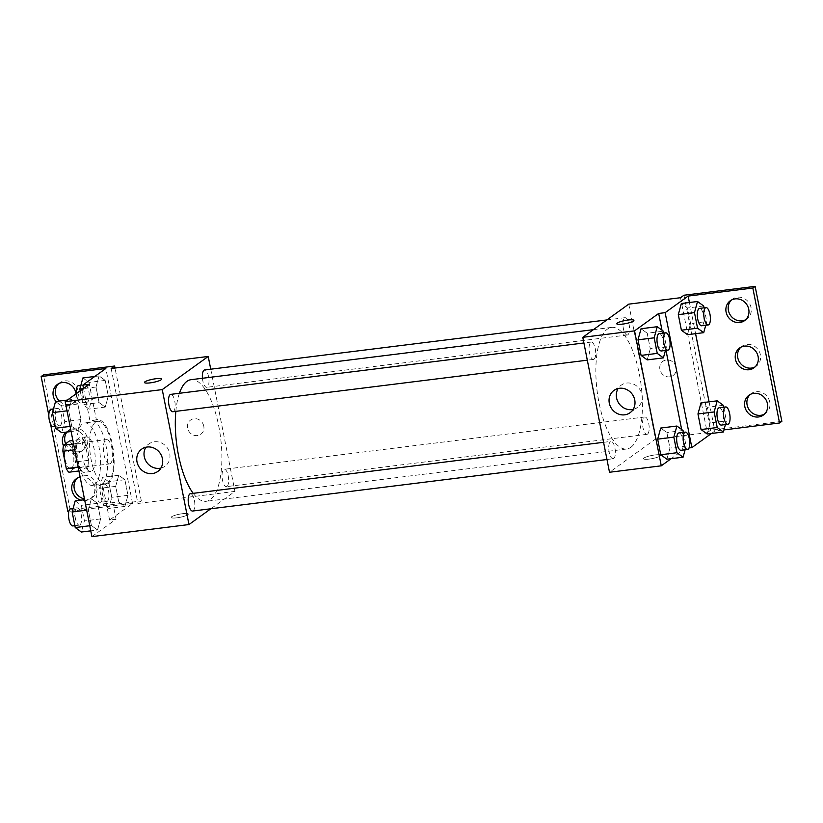 <?xml version="1.0" encoding="UTF-8"?>
<svg xmlns="http://www.w3.org/2000/svg" width="823" height="823" viewBox="0 0 823 823"><rect width="100%" height="100%" fill="white"/><g stroke="black" fill="none" stroke-linecap="round" stroke-linejoin="round"><path stroke-width="0.62" stroke-dasharray="4.12 3.09" d="M110.354 463.575A12.242 4.434 82.9 0 0 112.247 450.037A12.242 4.434 82.9 0 0 106.506 439.616A12.242 4.434 82.9 0 0 103.616 452.311A12.242 4.434 82.9 0 0 109.521 463.915A12.242 4.434 82.9 0 0 110.354 463.575M71.529 468.4A12.242 4.434 82.9 0 0 73.432 454.862A12.242 4.434 82.9 0 0 67.681 444.441A12.242 4.434 82.9 0 0 64.791 457.135A12.242 4.434 82.9 0 0 70.706 468.74A12.242 4.434 82.9 0 0 71.529 468.4M72.074 444.626L75.51 461.929A16.625 6.018 82.9 0 1 74.821 467.958L87.752 466.353A16.625 6.018 82.9 0 0 88.442 460.324L85.016 443.011L72.074 444.626A16.625 6.018 82.9 0 0 69.471 440.974M74.821 467.958L68.916 472.217M88.442 460.324L75.51 461.929M87.752 466.353L81.858 470.602L78.926 470.972M85.016 443.011A16.625 6.018 82.9 0 0 82.413 439.359L72.897 440.542M81.858 470.602A16.625 6.018 82.9 0 1 79.255 466.95L75.829 449.646A16.625 6.018 82.9 0 1 76.518 443.618L82.413 439.359M75.757 455.006A17.489 6.337 -97.1 0 1 79.975 437.63A17.489 6.337 -97.1 0 1 87.886 450.839A17.489 6.337 -97.1 0 1 84.296 472.34A17.489 6.337 -97.1 0 1 77.341 463.01M94.347 450.037A17.489 6.337 82.9 0 0 86.446 436.828A17.489 6.337 82.9 0 0 82.321 454.965A17.489 6.337 82.9 0 0 90.767 471.528A17.489 6.337 82.9 0 0 91.95 471.044A17.489 6.337 82.9 0 0 94.347 450.037M75.829 449.646L74.728 449.78M79.255 466.95L78.154 467.094M76.518 443.618L73.576 443.978M94.614 484.541A31.48 11.399 82.9 0 0 99.49 449.728A31.48 11.399 82.9 0 0 84.718 422.94A31.48 11.399 82.9 0 0 77.29 455.582A31.48 11.399 82.9 0 0 92.485 485.416A31.48 11.399 82.9 0 0 94.614 484.541M107.556 482.936A31.48 11.399 82.9 0 0 112.422 448.113A31.48 11.399 82.9 0 0 97.659 421.335A31.48 11.399 82.9 0 0 90.232 453.977A31.48 11.399 82.9 0 0 105.426 483.801A31.48 11.399 82.9 0 0 107.556 482.936M91.919 536.627L116.053 519.22L108.996 483.543A33.157 12.016 -97.1 0 0 112.71 446.159A33.157 12.016 -97.1 0 0 97.453 419.668A33.157 12.016 -97.1 0 0 96.394 419.936L89.337 384.259M97.546 530.012L91.404 525.537L88.318 509.951L91.374 498.851L97.515 503.326L100.601 518.912L97.546 530.012L91.404 525.537L88.318 509.951L91.374 498.851L97.515 503.326L100.601 518.912L97.546 530.012L90.777 530.856M77.876 430.686L71.745 426.211L68.659 410.626L71.714 399.525L77.846 404L80.932 419.586L77.876 430.686L71.745 426.211L68.659 410.626L71.714 399.525L77.846 404L80.932 419.586L77.876 430.686L71.117 431.53M182.624 513.686A8.744 1.584 -11.2 0 0 171.174 517.451A8.744 1.584 -11.2 0 0 180.062 517.307A8.744 1.584 -11.2 0 0 188.333 514.056A8.744 1.584 -11.2 0 0 182.624 513.686M116.053 519.22L109.582 520.023L132.565 503.45L68.834 511.371M67.867 511.495L70.171 509.828L141.34 500.981L137.894 503.47L234.936 491.403L210.853 508.768M192.592 511.042A8.744 3.169 82.9 0 0 193.179 510.795A8.744 3.169 82.9 0 0 194.537 501.125A8.744 3.169 82.9 0 0 190.432 493.687M227.014 486.393A8.744 3.169 82.9 0 0 228.362 476.723A8.744 3.169 82.9 0 0 224.268 469.285A8.744 3.169 82.9 0 0 222.2 478.358A8.744 3.169 82.9 0 0 226.418 486.64A8.744 3.169 82.9 0 0 227.014 486.393M210.739 369.198L234.936 491.403M202.448 378.271A8.744 3.169 82.9 0 0 206.758 387.314A8.744 3.169 82.9 0 0 207.345 387.067A8.744 3.169 82.9 0 0 208.703 377.397A8.744 3.169 82.9 0 0 204.598 369.959M172.923 411.716A8.744 3.169 82.9 0 0 173.509 411.469A8.744 3.169 82.9 0 0 174.867 401.799A8.744 3.169 82.9 0 0 170.762 394.361M179.404 393.291A61.272 22.2 82.9 0 0 175.834 411.356M193.199 493.347A61.272 22.2 82.9 0 0 206.151 501.31A61.272 22.2 82.9 0 0 210.297 499.612A61.272 22.2 82.9 0 0 219.772 431.828A61.272 22.2 82.9 0 0 191.029 379.691M203.785 426.139A8.744 7.993 -125.8 0 0 190.586 420.049A8.744 7.993 -125.8 0 0 189.218 431.818A8.744 7.993 -125.8 0 0 200.812 434.235A8.744 7.993 -125.8 0 0 203.785 426.139A8.744 7.993 54.2 0 1 200.812 434.235A8.744 7.993 54.2 0 1 189.208 431.818A8.744 7.993 54.2 0 1 190.586 420.049A8.744 7.993 54.2 0 1 203.785 426.139M111.167 368.519L137.894 503.47M160.876 468.102A13.754 12.571 -125.8 0 0 165.032 466.209A13.754 12.571 -125.8 0 0 168.766 450.469A13.754 12.571 -125.8 0 0 154.364 441.786A13.754 12.571 -125.8 0 0 148.942 443.906A13.754 12.571 -125.8 0 0 145.846 447.249M182.624 513.675A8.744 1.584 168.8 0 1 188.323 514.056A8.744 1.584 168.8 0 1 180.062 517.307A8.744 1.584 168.8 0 1 171.174 517.451A8.744 1.584 168.8 0 1 182.624 513.675M144.457 382.5L144.457 382.51A8.744 1.584 -11.2 0 0 144.457 382.51A8.744 1.584 -11.2 0 0 150.156 382.88A8.744 1.584 -11.2 0 0 161.606 379.105L161.606 379.105M141.34 500.981L115.014 368.035M108.996 483.543L102.525 484.346A33.157 12.016 82.9 0 0 106.249 446.961A33.157 12.016 82.9 0 0 90.983 420.471A33.157 12.016 82.9 0 0 89.923 420.738L83.535 388.446M109.582 520.023L102.525 484.346M70.171 509.828L43.444 374.877M50.563 424.071L48.824 415.317M77.321 478.153A12.242 11.193 54.2 0 1 78.411 477.247A12.242 11.193 54.2 0 1 83.236 475.365A12.242 11.193 54.2 0 1 96.054 483.091A12.242 11.193 54.2 0 1 92.732 497.102A12.242 11.193 54.2 0 1 84.45 498.872M58.618 383.693A12.242 11.193 54.2 0 1 59.709 382.777A12.242 11.193 54.2 0 1 64.523 380.905A12.242 11.193 54.2 0 1 77.352 388.621A12.242 11.193 54.2 0 1 74.029 402.632A12.242 11.193 54.2 0 1 59.359 401.058M66.951 432.044A12.242 11.193 54.2 0 1 69.06 430.018A12.242 11.193 54.2 0 1 73.885 428.135A12.242 11.193 54.2 0 1 86.703 435.851A12.242 11.193 54.2 0 1 83.38 449.872A12.242 11.193 54.2 0 1 65.624 443.751M96.394 419.936L89.923 420.738M99.099 402.622L96.024 387.036L99.069 375.926L105.21 380.401L108.297 395.986L105.241 407.097L99.099 402.622L96.024 387.036L99.069 375.926L105.21 380.401L108.297 395.986L105.241 407.097L99.099 402.622L82.928 404.628L80.201 390.853M118.769 501.948L115.683 486.362L118.738 475.252L124.88 479.727L127.966 495.312L124.911 506.423L118.769 501.948L115.683 486.362L118.738 475.252L124.88 479.727L127.966 495.312L124.911 506.423L118.769 501.948L102.597 503.954L99.511 488.368L102.566 477.268L108.708 481.743L111.794 497.329L108.739 508.429L102.597 503.954M132.565 503.45L105.848 368.488M80.15 477.155A12.242 11.193 54.2 0 1 80.932 477.021A12.242 11.193 54.2 0 1 93.75 484.747A12.242 11.193 54.2 0 1 90.437 498.759A12.242 11.193 54.2 0 1 80.736 500.168M76.035 393.857A12.242 11.193 54.2 0 1 71.724 404.299A12.242 11.193 54.2 0 1 55.933 401.49M66.149 432.147A12.242 11.193 54.2 0 1 66.756 431.674A12.242 11.193 54.2 0 1 71.58 429.791A12.242 11.193 54.2 0 1 84.399 437.517A12.242 11.193 54.2 0 1 81.076 451.529A12.242 11.193 54.2 0 1 63.464 445.737M630.83 447.311A61.272 22.2 82.9 0 0 640.315 379.537A61.272 22.2 82.9 0 0 611.571 327.4A61.272 22.2 82.9 0 0 597.107 390.946A61.272 22.2 82.9 0 0 626.694 449.008A61.272 22.2 82.9 0 0 630.83 447.311M613.721 458.504A8.744 3.169 -97.1 0 1 613.125 458.74A8.744 3.169 -97.1 0 1 609.02 451.302A8.744 3.169 -97.1 0 1 610.378 441.632A8.744 3.169 -97.1 0 1 610.964 441.395A8.744 3.169 -97.1 0 1 615.069 448.833A8.744 3.169 -97.1 0 1 613.721 458.504M627.887 334.776A8.744 3.169 82.9 0 0 629.235 325.106A8.744 3.169 82.9 0 0 625.13 317.668A8.744 3.169 82.9 0 0 623.073 326.731A8.744 3.169 82.9 0 0 627.291 335.012A8.744 3.169 82.9 0 0 627.887 334.776M647.547 434.102A8.744 3.169 82.9 0 0 648.905 424.431A8.744 3.169 82.9 0 0 644.8 416.994A8.744 3.169 82.9 0 0 642.742 426.057A8.744 3.169 82.9 0 0 646.96 434.338A8.744 3.169 82.9 0 0 647.547 434.102M594.052 359.178A8.744 3.169 82.9 0 0 595.399 349.508A8.744 3.169 82.9 0 0 591.305 342.07A8.744 3.169 82.9 0 0 589.237 351.133A8.744 3.169 82.9 0 0 593.455 359.414A8.744 3.169 82.9 0 0 594.052 359.178M628.751 304.15L655.478 439.101L609.504 472.258M676.084 367.408A8.744 7.993 -125.8 0 0 662.875 361.318A8.744 7.993 -125.8 0 0 661.507 373.086A8.744 7.993 -125.8 0 0 673.111 375.504A8.744 7.993 -125.8 0 0 676.084 367.408A8.744 7.993 54.2 0 1 673.111 375.504A8.744 7.993 54.2 0 1 661.507 373.086A8.744 7.993 54.2 0 1 662.875 361.318A8.744 7.993 54.2 0 1 676.084 367.408M680.508 297.71L707.235 432.672L655.478 439.101M654.923 454.954A8.744 1.584 -11.2 0 0 643.473 458.72A8.744 1.584 -11.2 0 0 652.361 458.576A8.744 1.584 -11.2 0 0 660.622 455.325A8.744 1.584 -11.2 0 0 654.923 454.954A8.744 1.584 168.8 0 1 660.622 455.314A8.744 1.584 168.8 0 1 652.351 458.576A8.744 1.584 168.8 0 1 643.473 458.72A8.744 1.584 168.8 0 1 654.923 454.944M781.85 421.335L710.681 430.182L707.235 432.672M711.463 433.474L714.858 431.036L723.942 429.904M681.66 429.503L685.394 448.412L689.036 447.959M685.394 448.412L671.167 458.678M647.197 333.202L641.055 328.727L647.197 333.202L650.283 348.777L647.197 333.202L663.369 331.185M647.228 359.888L650.283 348.777L647.228 359.888M666.887 459.213L669.943 448.103L666.856 432.528L660.725 428.053L666.856 432.528L669.943 448.103L666.887 459.213M661.99 330.177L665.992 350.403M616.746 323.768L616.756 323.768A8.744 1.584 -11.2 0 0 616.756 323.768A8.744 1.584 -11.2 0 0 622.455 324.149A8.744 1.584 -11.2 0 0 633.905 320.373L633.905 320.373M633.175 409.37A13.754 12.571 -125.8 0 0 637.331 407.478A13.754 12.571 -125.8 0 0 641.066 391.727A13.754 12.571 -125.8 0 0 626.663 383.055A13.754 12.571 -125.8 0 0 621.242 385.164A13.754 12.571 -125.8 0 0 618.135 388.518M740.823 347.244A12.242 11.193 54.2 0 1 741.924 346.339A12.242 11.193 54.2 0 1 746.739 344.456A12.242 11.193 54.2 0 1 759.557 352.182A12.242 11.193 54.2 0 1 756.244 366.194A12.242 11.193 54.2 0 1 755.03 366.945M731.472 300.014A12.242 11.193 54.2 0 1 732.563 299.109A12.242 11.193 54.2 0 1 748.807 302.483A12.242 11.193 54.2 0 1 746.883 318.964A12.242 11.193 54.2 0 1 745.679 319.715M750.185 394.484A12.242 11.193 54.2 0 1 751.276 393.569A12.242 11.193 54.2 0 1 767.509 396.953A12.242 11.193 54.2 0 1 765.596 413.434A12.242 11.193 54.2 0 1 764.382 414.175M683.964 295.231L710.681 430.182M710.249 422.899L707.163 407.323L701.021 402.838L707.163 407.323L710.249 422.899L707.194 434.009L710.249 422.899L726.421 420.892L725.402 424.586M690.579 323.573L687.493 307.997L681.351 303.512L687.493 307.997L690.579 323.573L687.524 334.683L690.579 323.573L706.751 321.567L705.743 325.26M689.407 302.514L695.579 333.685M709.076 401.84L714.858 431.036M683.409 432.384L686.125 446.097L685.106 449.79M681.063 450.294A8.744 3.169 82.9 0 0 681.65 450.058A8.744 3.169 82.9 0 0 683.008 440.387A8.744 3.169 82.9 0 0 678.903 432.939M683.039 430.511L666.856 432.528M686.125 446.097L669.943 448.103M663.739 333.058L666.455 346.771L665.437 350.464M661.394 350.968A8.744 3.169 82.9 0 0 661.98 350.732A8.744 3.169 82.9 0 0 663.338 341.051A8.744 3.169 82.9 0 0 659.233 333.613M666.455 346.771L650.283 348.777M723.705 407.179L726.421 420.892M721.36 425.09A8.744 3.169 82.9 0 0 721.956 424.853A8.744 3.169 82.9 0 0 723.304 415.173A8.744 3.169 82.9 0 0 719.209 407.735M723.335 405.307L707.163 407.323M704.046 307.853L706.751 321.567M701.7 325.764A8.744 3.169 82.9 0 0 702.286 325.527A8.744 3.169 82.9 0 0 703.634 315.847A8.744 3.169 82.9 0 0 699.54 308.409M703.675 305.981L687.493 307.997M75.202 500.857L81.343 505.332L84.43 520.918L81.374 532.028M79.954 524.879A8.744 3.169 82.9 0 0 81.312 515.208A8.744 3.169 82.9 0 0 77.208 507.77A8.744 3.169 82.9 0 0 75.14 516.834A8.744 3.169 82.9 0 0 79.368 525.125A8.744 3.169 82.9 0 0 79.954 524.879M91.374 498.851L84.604 499.695M97.515 503.326L81.343 505.332M100.601 518.912L84.43 520.918M91.404 525.537L89.769 525.743M88.318 509.951L86.682 510.157M72.897 525.928A8.744 3.169 82.9 0 0 73.484 525.681A8.744 3.169 82.9 0 0 74.842 516.011A8.744 3.169 82.9 0 0 70.737 508.573M55.532 401.531L61.674 406.006L64.76 421.592L61.704 432.703M60.295 425.553A8.744 3.169 82.9 0 0 61.643 415.882A8.744 3.169 82.9 0 0 57.538 408.445A8.744 3.169 82.9 0 0 55.48 417.508A8.744 3.169 82.9 0 0 59.698 425.8A8.744 3.169 82.9 0 0 60.295 425.553M71.714 399.525L67.435 400.05M77.846 404L61.674 406.006M80.932 419.586L64.76 421.592M71.745 426.211L70.099 426.417M68.659 410.626L67.013 410.831M53.228 426.602A8.744 3.169 82.9 0 0 53.824 426.355A8.744 3.169 82.9 0 0 55.172 416.685A8.744 3.169 82.9 0 0 51.067 409.247M107.319 501.279A8.744 3.169 82.9 0 0 108.677 491.609A8.744 3.169 82.9 0 0 104.572 484.171A8.744 3.169 82.9 0 0 102.505 493.234A8.744 3.169 82.9 0 0 106.733 501.526A8.744 3.169 82.9 0 0 107.319 501.279M118.738 475.252L102.566 477.268M124.88 479.727L108.708 481.743M127.966 495.312L111.794 497.329M124.911 506.423L108.739 508.429M115.683 486.362L99.511 488.368M100.848 502.092A8.744 3.169 82.9 0 0 102.206 492.411A8.744 3.169 82.9 0 0 98.102 484.973A8.744 3.169 82.9 0 0 96.034 494.047A8.744 3.169 82.9 0 0 100.262 502.328A8.744 3.169 82.9 0 0 100.848 502.092M82.897 377.942L89.038 382.417L92.125 398.003L89.069 409.103L82.928 404.628M87.65 401.953A8.744 3.169 82.9 0 0 89.007 392.283A8.744 3.169 82.9 0 0 84.903 384.845A8.744 3.169 82.9 0 0 82.845 393.908A8.744 3.169 82.9 0 0 87.063 402.2A8.744 3.169 82.9 0 0 87.65 401.953M99.069 375.926L94.799 376.461M105.21 380.401L89.038 382.417M108.297 395.986L92.125 398.003M105.241 407.097L89.069 409.103M96.024 387.036L83.298 388.621M76.261 393.692A8.744 3.169 82.9 0 0 80.592 403.003A8.744 3.169 82.9 0 0 81.189 402.756A8.744 3.169 82.9 0 0 82.537 393.085A8.744 3.169 82.9 0 0 78.432 385.648M70.706 468.74L109.521 463.915M67.681 444.441L106.506 439.616M86.446 436.828L79.975 437.63M90.767 471.528L84.296 472.34M97.659 421.335L84.718 422.94M105.426 483.801L92.485 485.416M157.769 471.456L165.032 466.209M141.679 449.142L148.942 443.906M97.453 419.668L90.983 420.471M81.076 451.529L83.38 449.872M66.756 431.674L69.06 430.018M71.724 404.299L74.029 402.632M57.404 384.434L59.709 382.777M90.437 498.759L92.732 497.102M76.117 478.904L78.411 477.247M611.571 327.4L593.383 329.663M626.694 449.008L206.151 501.31M606.983 459.512L613.125 458.74M603.578 442.311L610.964 441.395M625.13 317.668L606.87 319.931M627.291 335.012L206.758 387.314M644.8 416.994L224.268 469.285M646.96 434.338L226.418 486.64M591.305 342.07L583.908 342.985M593.455 359.414L587.313 360.186M630.068 412.714L637.331 407.478M613.979 390.411L621.242 385.164M763.291 415.09L765.596 413.434M748.971 395.235L751.276 393.569M744.589 320.62L746.883 318.964M730.268 300.765L732.563 299.109M753.94 367.85L756.244 366.194M739.62 347.995L741.924 346.339M77.208 507.77L73.165 508.275M79.368 525.125L74.862 525.681M57.538 408.445L53.495 408.949M59.698 425.8L55.192 426.355M104.572 484.171L98.102 484.973M106.733 501.526L100.262 502.328M84.903 384.845L80.86 385.349M87.063 402.2L80.592 403.003"/><path stroke-width="1.23" d="M78.154 467.094L66.313 468.565L62.887 451.251A16.625 6.018 82.9 0 1 63.577 445.222L69.471 440.974L72.897 440.542M66.313 468.565A16.625 6.018 82.9 0 0 68.916 472.217L78.926 470.972M77.341 463.01A17.489 6.337 -97.1 0 1 75.757 455.006M74.728 449.78L62.887 451.251M73.576 443.978L63.577 445.222M210.853 508.768L188.971 524.549L91.919 536.627L65.202 401.665L89.337 384.259L82.866 385.071L105.848 368.488L41.15 376.533L43.444 374.877L114.613 366.029L111.167 368.519L208.219 356.452L210.739 369.198M68.834 511.371L67.867 511.495L50.563 424.071M603.578 442.311L190.432 493.687A8.744 3.169 82.9 0 0 188.364 502.75A8.744 3.169 82.9 0 0 192.592 511.042L606.983 459.512M188.971 524.549L162.244 389.598L208.219 356.452M606.87 319.931L204.598 369.959A8.744 3.169 82.9 0 0 202.448 378.271M583.908 342.985L170.762 394.361A8.744 3.169 82.9 0 0 168.694 403.424A8.744 3.169 82.9 0 0 172.923 411.716L587.313 360.186M593.383 329.663L191.029 379.691A61.272 22.2 82.9 0 0 186.893 381.388A61.272 22.2 82.9 0 0 179.404 393.291M175.834 411.356A61.272 22.2 82.9 0 0 193.199 493.347M147.101 447.023A13.754 12.571 54.2 0 1 161.503 455.705A13.754 12.571 54.2 0 1 157.769 471.456A13.754 12.571 54.2 0 1 139.529 467.649A13.754 12.571 54.2 0 1 141.679 449.142A13.754 12.571 54.2 0 1 147.101 447.023M162.244 389.598L65.202 401.665M150.156 382.87A8.744 1.584 168.8 0 1 144.457 382.5A8.744 1.584 168.8 0 1 152.718 379.249A8.744 1.584 168.8 0 1 161.606 379.105A8.744 1.584 168.8 0 1 150.156 382.87M145.846 447.249A13.754 12.571 -125.8 0 0 146.792 462.413A13.754 12.571 -125.8 0 0 160.876 468.102M161.606 379.105A8.744 1.584 -11.2 0 0 152.728 379.249A8.744 1.584 -11.2 0 0 144.457 382.5M115.014 368.035L114.613 366.029M48.824 415.317L41.15 376.533M84.45 498.872A12.242 11.193 54.2 0 1 74.708 490.271A12.242 11.193 54.2 0 1 77.321 478.153M59.359 401.058A12.242 11.193 54.2 0 1 58.618 383.693M65.624 443.751A12.242 11.193 54.2 0 1 66.951 432.044M83.535 388.446L82.866 385.071M80.736 500.168A12.242 11.193 54.2 0 1 72.002 490.477A12.242 11.193 54.2 0 1 76.117 478.904A12.242 11.193 54.2 0 1 80.15 477.155M55.933 401.49A12.242 11.193 54.2 0 1 57.404 384.434A12.242 11.193 54.2 0 1 62.229 382.561A12.242 11.193 54.2 0 1 76.035 393.857M63.464 445.737A12.242 11.193 54.2 0 1 66.149 432.147M671.167 458.678L661.27 465.818L609.504 472.258L582.787 337.307L628.751 304.15L680.508 297.71L683.964 295.231L755.133 286.373L781.85 421.335L779.556 422.991L723.942 429.904M689.036 447.959L691.865 447.609L711.463 433.474M641.055 328.727L638 339.827L641.086 355.413L647.228 359.888L641.086 355.413L638 339.827L641.055 328.727L657.227 326.71L663.369 331.185L663.739 333.058M666.887 459.213L660.756 454.738L666.887 459.213L683.069 457.207L676.928 452.722L673.842 437.147L676.897 426.036L683.039 430.511L683.409 432.384M657.67 439.153L660.756 454.738L657.67 439.153L660.725 428.053L657.67 439.153L673.842 437.147M661.27 465.818L634.543 330.867L658.678 313.46L661.99 330.177M665.992 350.403L681.66 429.503M619.4 388.291A13.754 12.571 54.2 0 1 633.803 396.974A13.754 12.571 54.2 0 1 630.068 412.714A13.754 12.571 54.2 0 1 611.828 408.918A13.754 12.571 54.2 0 1 613.979 390.411A13.754 12.571 54.2 0 1 619.4 388.291M634.543 330.867L582.787 337.307M622.455 324.139A8.744 1.584 168.8 0 1 616.746 323.768A8.744 1.584 168.8 0 1 625.017 320.517A8.744 1.584 168.8 0 1 633.905 320.373A8.744 1.584 168.8 0 1 622.455 324.139M658.678 313.46L665.149 312.658L688.131 296.085L752.829 288.04L755.133 286.373M633.905 320.373A8.744 1.584 -11.2 0 0 625.017 320.517A8.744 1.584 -11.2 0 0 616.746 323.768M618.135 388.518A13.754 12.571 -125.8 0 0 619.091 403.681A13.754 12.571 -125.8 0 0 633.175 409.37M752.829 288.04L779.556 422.991M755.03 366.945A12.242 11.193 54.2 0 1 740 362.809A12.242 11.193 54.2 0 1 740.823 347.244M745.679 319.715A12.242 11.193 54.2 0 1 742.068 320.847A12.242 11.193 54.2 0 1 729.579 313.82A12.242 11.193 54.2 0 1 731.472 300.014M764.382 414.175A12.242 11.193 54.2 0 1 760.771 415.306A12.242 11.193 54.2 0 1 748.282 408.29A12.242 11.193 54.2 0 1 750.185 394.484M665.149 312.658L691.865 447.609M707.194 434.009L701.052 429.534L707.194 434.009L723.366 431.993L717.234 427.518L714.148 411.942L717.193 400.832L723.335 405.307L723.705 407.179M697.966 413.948L701.052 429.534L697.966 413.948L701.021 402.838L697.966 413.948L714.148 411.942M687.524 334.683L681.393 330.208L687.524 334.683L703.706 332.667L697.565 328.192L694.478 312.617L697.534 301.506L703.675 305.981L704.046 307.853M678.306 314.623L681.393 330.208L678.306 314.623L681.351 303.512L678.306 314.623L694.478 312.617M688.131 296.085L689.407 302.514M695.579 333.685L709.076 401.84M744.445 346.113A12.242 11.193 54.2 0 1 757.263 353.839A12.242 11.193 54.2 0 1 753.94 367.85A12.242 11.193 54.2 0 1 737.706 364.476A12.242 11.193 54.2 0 1 739.62 347.995A12.242 11.193 54.2 0 1 744.445 346.113M739.764 322.503A12.242 11.193 54.2 0 1 726.946 314.777A12.242 11.193 54.2 0 1 730.268 300.765A12.242 11.193 54.2 0 1 746.502 304.15A12.242 11.193 54.2 0 1 744.589 320.62A12.242 11.193 54.2 0 1 739.764 322.503M758.477 416.973A12.242 11.193 54.2 0 1 745.648 409.247A12.242 11.193 54.2 0 1 748.971 395.235A12.242 11.193 54.2 0 1 765.215 398.61A12.242 11.193 54.2 0 1 763.291 415.09A12.242 11.193 54.2 0 1 758.477 416.973M685.106 449.79L683.069 457.207M685.374 432.137L678.903 432.939A8.744 3.169 82.9 0 0 676.835 442.013A8.744 3.169 82.9 0 0 681.063 450.294L687.534 449.492A8.744 3.169 82.9 0 0 688.121 449.245A8.744 3.169 82.9 0 0 689.468 439.575A8.744 3.169 82.9 0 0 685.374 432.137A8.744 3.169 82.9 0 0 683.306 441.21A8.744 3.169 82.9 0 0 687.534 449.492M676.897 426.036L660.725 428.053M676.928 452.722L660.756 454.738M665.437 350.464L663.4 357.882L657.258 353.396L654.172 337.821L657.227 326.71M665.704 332.811L659.233 333.613A8.744 3.169 82.9 0 0 657.165 342.687A8.744 3.169 82.9 0 0 661.394 350.968L667.865 350.166A8.744 3.169 82.9 0 0 668.451 349.919A8.744 3.169 82.9 0 0 669.809 340.249A8.744 3.169 82.9 0 0 665.704 332.811A8.744 3.169 82.9 0 0 663.636 341.884A8.744 3.169 82.9 0 0 667.865 350.166M663.4 357.882L647.228 359.888M657.258 353.396L641.086 355.413M654.172 337.821L638 339.827M725.402 424.586L723.366 431.993M725.67 406.932L719.209 407.735A8.744 3.169 82.9 0 0 717.142 416.808A8.744 3.169 82.9 0 0 721.36 425.09L727.83 424.287A8.744 3.169 82.9 0 0 728.427 424.04A8.744 3.169 82.9 0 0 729.775 414.37A8.744 3.169 82.9 0 0 725.67 406.932A8.744 3.169 82.9 0 0 723.612 415.996A8.744 3.169 82.9 0 0 727.83 424.287M717.193 400.832L701.021 402.838M717.234 427.518L701.052 429.534M705.743 325.26L703.706 332.667M706.011 307.607L699.54 308.409A8.744 3.169 82.9 0 0 697.472 317.483A8.744 3.169 82.9 0 0 701.7 325.764L708.161 324.962A8.744 3.169 82.9 0 0 708.757 324.715A8.744 3.169 82.9 0 0 710.105 315.044A8.744 3.169 82.9 0 0 706.011 307.607A8.744 3.169 82.9 0 0 703.943 316.67A8.744 3.169 82.9 0 0 708.161 324.962M697.534 301.506L681.351 303.512M697.565 328.192L681.393 330.208M90.777 530.856L81.374 532.028L75.232 527.553L72.146 511.968L75.202 500.857L84.604 499.695M89.769 525.743L75.232 527.553M86.682 510.157L72.146 511.968M73.165 508.275L70.737 508.573A8.744 3.169 82.9 0 0 68.679 517.636A8.744 3.169 82.9 0 0 72.897 525.928L74.862 525.681M71.117 431.53L61.704 432.703L55.563 428.227L52.477 412.642L55.532 401.531L67.435 400.05M70.099 426.417L55.563 428.227M67.013 410.831L52.477 412.642M53.495 408.949L51.067 409.247A8.744 3.169 82.9 0 0 49.01 418.31A8.744 3.169 82.9 0 0 53.228 426.602L55.192 426.355M80.201 390.853L79.841 389.042L82.897 377.942L94.799 376.461M83.298 388.621L79.841 389.042M80.86 385.349L78.432 385.648A8.744 3.169 82.9 0 0 76.261 393.692"/></g></svg>
